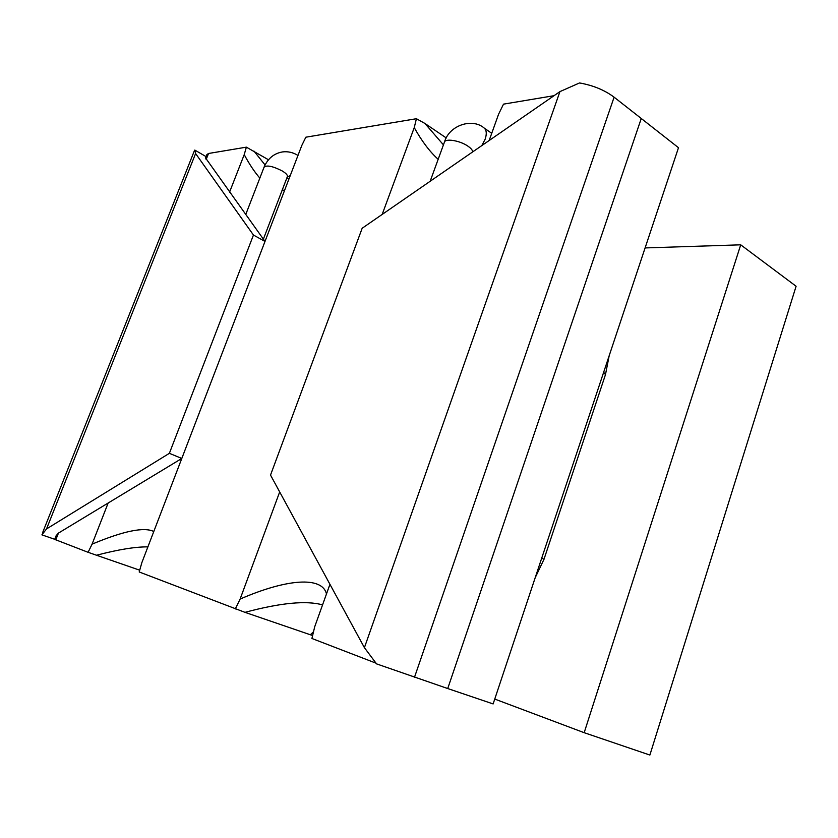 <?xml version="1.0" encoding="UTF-8"?>
<svg xmlns="http://www.w3.org/2000/svg" width="838" height="838" viewBox="0 0 838 838"><rect width="100%" height="100%" fill="white"/><g stroke="black" fill="none" stroke-linecap="round" stroke-linejoin="round"><path stroke-width="1.26" d="M438.169 159.304C429.8 151.762 421.828 141.203 414.244 127.617L416.423 118.713L424.939 123.479L443.438 144.859M424.939 123.479L446.298 137.966M554.033 95.689L503.512 104.142L498.579 114.219L489.151 140.522M322.557 604.889C306.383 600.333 280.521 602.815 244.979 612.348L139.202 571.977L141.863 562.612L301.795 145.477L305.839 137.202L416.423 118.713M312.417 635.455L310.374 634.764L313.129 632.124M244.979 612.348L310.374 634.764M147.897 546.879C135.442 546.743 118.315 549.529 96.506 555.238L88.095 552.305L92.086 544.145C123.542 530.967 144.105 526.756 153.794 531.502M329.942 584.306L314.721 626.73L311.914 638.483L375.78 663.078M494.755 699.07L584.18 732.695L649.879 755.048L796.1 286.25L740.719 244.822L645.092 247.933M641.259 118.493L678.497 147.708L493.132 703.93L447.722 688.543L641.259 118.493L614.107 97.187C604.596 90.075 593.063 85.329 579.519 82.952L559.931 91.614L362.173 228.25L270.517 475.083L364.415 647.669L376.545 663.874L447.722 688.543L641.259 118.493M96.506 555.238L139.6 570.154M88.095 552.305L54.69 539.389L56.376 535.126M205.478 158.152L206.892 154.59L208.536 153.48L246.372 147.153L268.443 159.744M229.549 192.185L244.225 154.621C249.336 164.196 254.543 172.01 259.843 178.085M281.997 190.635L284.742 189.964M108.144 503.02L92.086 544.145M326.474 593.964C322.263 575.978 286.418 578.89 240.118 599.065L279.683 491.937M414.244 127.617L382.18 214.413M244.225 154.621L246.372 147.153M235.279 608.975L240.118 599.065M584.18 732.695L740.719 244.822M253.935 151.049L265.049 164.929M54.721 539.295L41.9 534.854L46.54 528.925L169.37 453.327L253.453 235.049L265.007 241.428L205.561 157.953M169.37 453.327L181.804 458.459L265.007 241.428M253.453 235.049L195.6 153.532L194.804 150.075L206.085 156.622M56.156 535.681L58.451 533.094L181.804 458.459M603.664 372.261L605.465 374.638L543.946 559.417L535.21 577.675M541.788 557.94L543.946 559.417M491.728 133.326L484.05 127.952C486.574 130.026 486.93 133.776 485.139 139.223L481.819 145.582M430.156 181.28L444.297 142.502C444.601 138.05 459.884 140.396 468.013 146.221C471.019 148.305 472.58 150.201 472.695 151.888M245.702 214.612L264.054 167.212C266.704 164.877 272.779 166.133 282.28 170.983C285.863 173.183 287.591 174.995 287.455 176.42L287.329 176.755M290.252 175.603L287.235 177.007M264.19 166.867C267.961 158.382 274.047 153.396 282.479 151.929C287.759 151.269 292.787 152.348 297.542 155.177L297.951 155.491M55.769 539.861L58.451 533.094M206.106 159.608L208.536 153.48M46.54 528.925L195.6 153.532M364.415 647.669L559.931 91.614M414.485 677.282L614.107 97.187M609.174 355.731L605.465 374.638M484.05 127.952C472.265 117.791 449.378 125.166 444.507 141.915M263.373 239.165L287.434 176.462M286.942 177.761L288.953 178.965M194.406 150.693L42.518 532.895"/></g></svg>

